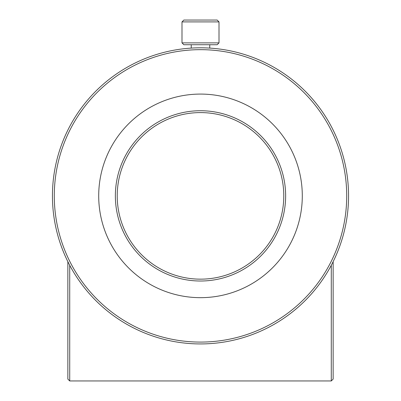 <?xml version="1.0" encoding="UTF-8"?>
<svg xmlns="http://www.w3.org/2000/svg" width="401" height="401" viewBox="0 0 401 401"><rect width="100%" height="100%" fill="white"/><g stroke="black" fill="none" stroke-linecap="round" stroke-linejoin="round"><path stroke-width="0.6" d="M181.994 21.9L183.843 20.05L217.157 20.05L219.006 21.9L181.994 21.9L181.994 42.877L219.006 42.877L217.157 44.727L183.843 44.727L181.994 42.877M285.637 195.873A85.137 85.137 0 0 1 200.5 281.011A85.137 85.137 0 0 1 115.363 195.873A85.137 85.137 0 0 1 200.5 110.736A85.137 85.137 0 0 1 285.637 195.873M117.217 195.873A83.283 83.283 0 0 0 200.5 279.156A83.283 83.283 0 0 0 283.783 195.873A83.283 83.283 0 0 0 200.5 112.591A83.283 83.283 0 0 0 117.217 195.873M346.71 195.873A146.21 146.21 0 0 0 200.5 49.664A146.21 146.21 0 0 0 54.29 195.873A146.21 146.21 0 0 0 200.5 342.083A146.21 146.21 0 0 0 346.71 195.873M52.441 195.873A148.059 148.059 0 0 1 200.5 47.809A148.059 148.059 0 0 1 348.559 195.873A148.059 148.059 0 0 1 200.5 343.933A148.059 148.059 0 0 1 52.441 195.873M98.706 195.873A101.794 101.794 0 0 0 200.5 297.667A101.794 101.794 0 0 0 302.294 195.873A101.794 101.794 0 0 0 200.5 94.08A101.794 101.794 0 0 0 98.706 195.873M69.714 265.277L69.714 380.95L331.286 380.95L331.286 265.277M333.141 261.673L333.141 379.1L331.286 380.95M69.714 380.95L67.859 379.1L67.859 261.673M219.006 21.9L219.006 42.877M209.753 44.727L209.753 48.1M191.247 44.727L191.247 48.1"/></g></svg>
